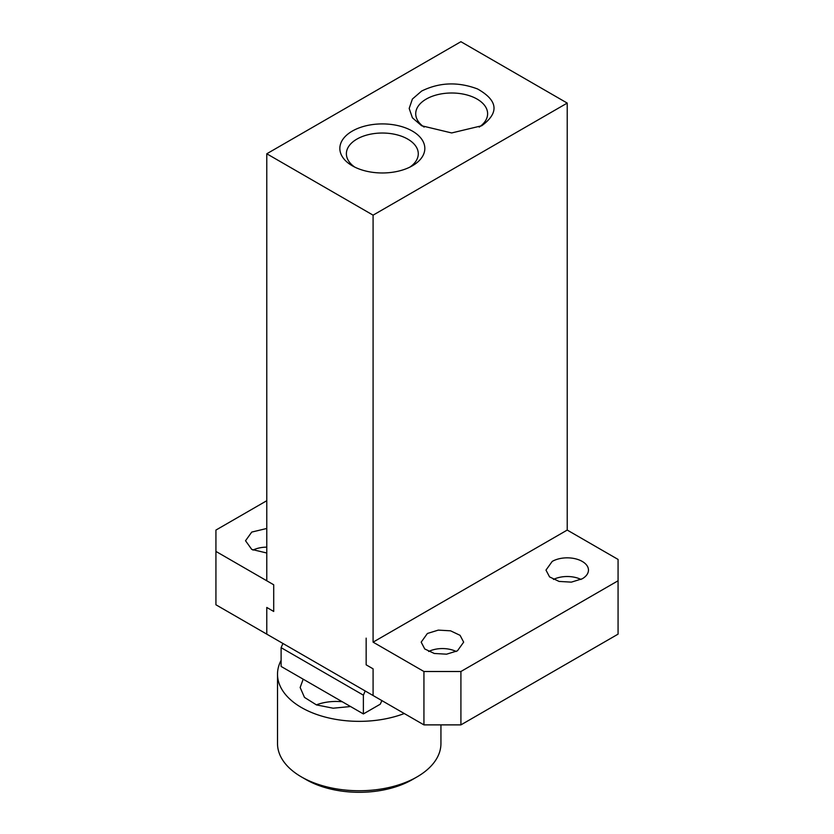 <?xml version="1.0" encoding="UTF-8"?>
<svg xmlns="http://www.w3.org/2000/svg" width="834" height="834" viewBox="0 0 834 834"><rect width="100%" height="100%" fill="white"/><g stroke="black" fill="none" stroke-linecap="round" stroke-linejoin="round"><path stroke-width="1.25" d="M409.869 167.123A35.956 20.756 -0 0 0 418.282 153.779A35.956 20.756 -0 0 0 396.087 134.608A35.956 20.756 -0 0 0 356.91 139.101A35.956 20.756 -0 0 0 346.381 153.779A35.956 20.756 -0 0 0 354.794 167.123M412.382 165.789L412.382 165.789A42.492 24.53 -0 0 0 412.382 131.094A42.492 24.53 -0 0 0 352.292 131.094A42.492 24.53 -0 0 0 352.292 165.789A42.492 24.53 -0 0 0 412.382 165.789M567.224 103.082L373.09 215.162L373.09 642.149L567.224 530.07L567.224 103.082L460.91 41.7L266.776 153.779L373.09 215.162M421.618 91.073C439.372 82.305 458.022 81.607 477.58 88.977C498.013 100.518 499.399 112.788 481.708 125.767L451.663 132.95L421.618 125.757L412.413 117.802L409.181 108.42L412.413 99.027L421.618 91.073M479.206 127.091A35.956 20.756 -0 0 0 487.619 113.758A35.956 20.756 -0 0 0 465.424 94.576A35.956 20.756 -0 0 0 426.247 99.079A35.956 20.756 -0 0 0 415.718 113.758A35.956 20.756 -0 0 0 424.131 127.091M381.857 700.591L380.294 704.177L363.384 713.935L281.11 666.439L281.11 647.664L282.934 643.473M366.157 664.834L373.09 668.837L373.09 695.525L373.09 668.837L366.157 664.834L366.157 638.146L366.157 664.834M373.09 642.149L423.933 671.506L460.91 671.506L618.067 580.777L618.067 634.142L460.91 724.882L460.91 671.506M266.776 153.779L266.776 580.777L273.708 584.78L215.933 551.42L215.933 530.07L266.776 500.713M273.708 611.458L273.708 584.78L273.708 611.458L266.776 607.454L273.708 611.458M365.209 690.979L363.384 695.16L363.384 713.935M363.384 695.16L281.11 647.664M215.933 551.42L215.933 604.786L266.776 634.142L266.776 607.454L266.776 634.142L423.933 724.882L423.933 671.506M266.776 528.475L251.753 532.071L245.53 540.745L251.753 549.418L266.776 553.005M253.004 550.086A21.246 12.27 180 0 1 266.776 547.156M553.453 579.442A21.246 12.27 180 0 1 580.996 579.442M552.202 561.428A21.246 12.27 180 0 1 575.356 558.77A21.246 12.27 180 0 1 588.47 570.102A21.246 12.27 180 0 1 582.247 578.775L571.373 582.132L559.093 581.434L549.564 576.909L545.978 570.102L552.202 561.428M567.224 530.07L618.067 559.426L618.067 580.777M457.449 650.822L463.662 642.149L460.087 635.341L450.548 630.817L438.277 630.118L427.404 633.475L421.18 642.149L424.756 648.967L434.295 653.481L446.565 654.179L457.449 650.822M423.933 724.882L460.91 724.882M428.655 651.49A21.246 12.27 180 0 1 456.188 651.49M281.11 660.34A81.711 47.173 -0 0 0 277.513 674.174L277.513 743.563A81.711 47.173 -0 0 0 301.439 776.923A81.711 47.173 -0 0 0 417 776.923L417 776.923A81.711 47.173 -0 0 0 440.936 743.563L440.936 724.882M277.513 674.174A81.711 47.173 -0 0 0 320.527 715.728A81.711 47.173 -0 0 0 404.281 713.529M301.439 776.923L306.068 779.592A75.175 43.399 -0 0 0 412.382 779.592L417 776.923L412.382 779.592M303.18 679.178L300.157 687.518L304.493 697.401L316.44 704.897L333.141 708.202L350.551 706.534M342.294 701.759A35.956 20.756 -0 0 0 316.367 704.866"/></g></svg>
